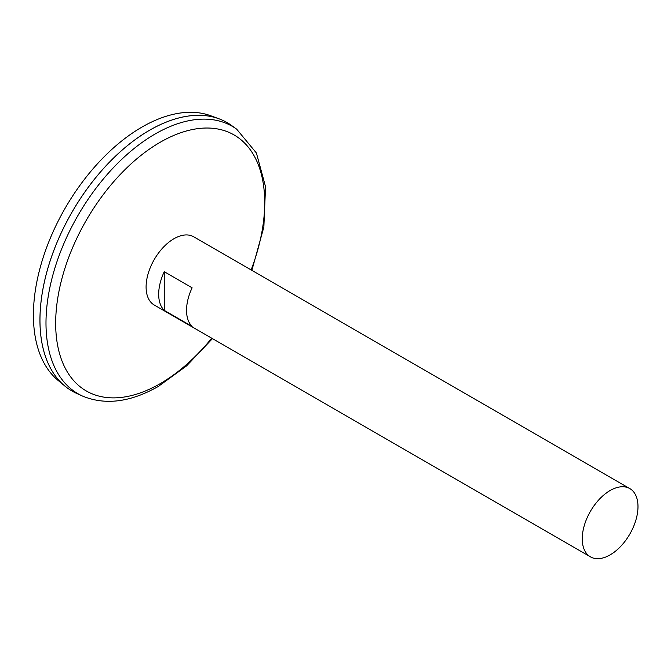 <?xml version="1.0" encoding="UTF-8"?>
<svg xmlns="http://www.w3.org/2000/svg" width="671" height="671" viewBox="0 0 671 671"><rect width="100%" height="100%" fill="white"/><g stroke="black" fill="none" stroke-linecap="round" stroke-linejoin="round"><path stroke-width="1.01" d="M590.413 556.846L154.255 305.028A39.413 22.755 -60 0 1 154.255 259.526A39.413 22.755 -60 0 1 193.659 236.771L629.826 488.589A39.413 22.755 -60 0 1 635.865 520.168A39.413 22.755 -60 0 1 610.115 554.892A39.413 22.755 -60 0 1 590.413 556.846A39.413 22.755 -60 0 1 590.413 511.336A39.413 22.755 -60 0 1 629.826 488.589M164.252 271.73L192.116 287.817A39.413 22.755 120 0 0 192.116 326.433L164.252 310.346A39.413 22.755 -60 0 1 164.252 271.73L164.252 310.346M236.67 129.159A154.364 89.126 -60 0 0 77.962 215.475A154.364 89.126 -60 0 0 82.567 396.083L76.687 393.432A155.009 89.495 -60 0 1 72.065 212.078A155.009 89.495 -60 0 1 231.436 125.393L236.67 129.159L256.406 153.005L265.54 186.748L263.862 227.05L251.868 270.371M39.966 320.092A154.984 89.478 -60 0 1 149.566 130.258M72.057 391.059A155.009 89.495 -60 0 1 64.735 385.942A155.009 89.495 -60 0 1 72.049 212.061A155.009 89.495 -60 0 1 218.972 118.784A155.009 89.495 -60 0 1 227.066 122.575M64.735 385.942L57.958 380.298A153.5 88.622 -60 0 1 65.204 208.111A153.5 88.622 -60 0 1 210.702 115.739L218.972 118.784M211.717 338.201A147.813 85.343 -60 0 1 160.193 383.636A147.813 85.343 -60 0 1 57.211 301.765A147.813 85.343 -60 0 1 195.404 128.991A147.813 85.343 -60 0 1 251.122 269.943M82.567 396.083C105.406 405.494 130.761 402.214 158.633 386.228L186.588 365.871L212.455 338.629"/></g></svg>
